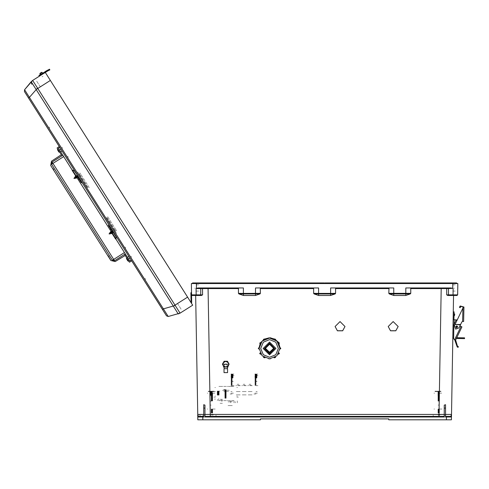 <?xml version="1.0" encoding="UTF-8"?>
<svg xmlns="http://www.w3.org/2000/svg" width="489" height="489" viewBox="0 0 489 489"><rect width="100%" height="100%" fill="white"/><g stroke="black" fill="none" stroke-linecap="round" stroke-linejoin="round"><path stroke-width="0.37" stroke-dasharray="2.44 1.83" d="M203.051 415.595L202.214 416.292L200.985 416.371L199.989 415.699L199.604 414.593L199.989 415.699L200.985 416.371L202.214 416.292L203.051 415.595M245.056 416.371L242.55 416.371L245.056 416.371M245.056 419.819L242.55 419.819L245.056 419.819M404.171 416.371L401.665 416.371L404.171 416.371M404.171 419.819L401.665 419.819L404.171 419.819M211.224 409.042L215.252 409.042L211.224 409.042M229.078 416.371L231.584 416.371L229.078 416.371M229.078 419.819L231.584 419.819L229.078 419.819M196.376 284.818L198.73 284.818L196.376 284.818M196.376 291.083L198.73 291.083L196.376 291.083M196.376 283.565L193.693 283.565M211.224 414.996L213.259 414.996L211.224 414.996M437.997 409.042L442.019 409.042L437.997 409.042M420.143 416.371L422.649 416.371L420.143 416.371M420.143 419.819L422.649 419.819L420.143 419.819M452.845 284.818L455.192 284.818L452.845 284.818M452.845 291.083L455.192 291.083L452.845 291.083M452.845 283.565L455.528 283.565M437.997 414.996L440.033 414.996L437.997 414.996M433.217 417.001L447.728 417.001L427.209 417.001L433.217 417.001L433.217 415.155L433.217 417.001M216.01 417.001L201.492 417.001L222.012 417.001L216.01 417.001L216.01 415.155L216.01 417.001M444.263 416.371L444.263 417.001L444.263 416.371M445.516 417.001L445.516 416.371L445.516 417.001M454.208 288.577L454.208 287.954L454.208 288.577M204.958 416.371L204.958 417.001L204.958 416.371M203.705 417.001L203.705 416.371L203.705 417.001M195.019 288.577L195.019 287.954L195.019 288.577M41.907 74.554L42.751 74.022L41.907 74.554M42.983 76.247L42.14 76.779L42.983 76.247M113.038 231.419L113.79 232.611L113.038 231.419M114.622 230.417L113.87 229.225L114.622 230.417M77.904 175.942L78.656 177.134L77.904 175.942M79.493 174.934L80.245 176.126L79.493 174.934M78.448 176.804L77.879 175.906L78.448 176.804M80.037 175.796L79.469 174.903L80.037 175.796M112.501 230.576L111.932 229.677L112.501 230.576M114.09 229.567L113.521 228.675L114.09 229.567M60.997 149.243L60.428 148.35L60.997 149.243M62.586 148.24L62.017 147.342L62.586 148.24M129.952 258.131L129.383 257.238L129.952 258.131M131.541 257.128L130.973 256.23L131.541 257.128M49.132 126.999L49.805 128.057L49.132 126.999M68.307 157.275L67.635 156.217L68.307 157.275M106.645 217.819L107.317 218.876L106.645 217.819M125.82 248.094L125.147 247.031L125.82 248.094M144.988 278.363L145.661 279.421L144.988 278.363M87.476 187.544L86.804 186.486L87.476 187.544M25.911 93.845L27.824 96.859M40.312 86.84L36.455 80.752L40.312 86.84M163.497 311.096L164.665 312.948M177.525 303.51L181.376 309.598L177.525 303.51M76.027 172.984L85.575 188.057L76.027 172.984M114.909 234.378L105.373 219.323L114.909 234.378M187.58 297.141L192.672 305.185M50.367 80.471L45.269 72.427M163.363 308.871L162.452 309.445M29.413 97.348L28.496 97.928M87.146 187.024L77.617 171.981L87.146 187.024M116.498 233.369L106.963 218.314L116.498 233.369M40.41 74.56L42.561 73.203L40.41 74.56M42.36 73.326L40.611 74.438L42.36 73.326M41.033 75.104L42.781 73.998L41.033 75.104M45.77 71.168L45.067 71.614M40.642 74.414L38.961 75.477M46.198 71.84L45.495 72.286L46.198 71.84M41.07 75.086L39.389 76.15M48.075 70.801L49.841 69.89M47.714 70.098L49.481 69.181M41.608 72.293L39.994 73.319L41.608 72.293M463.896 307.453L463.101 307.434M462.649 321.481L463.651 321.499M461.897 326.915L460.999 326.487M454.684 314.03L454.66 315.539M454.477 325.925L454.489 325.167L454.477 325.925M453.841 325.912L453.859 324.916L453.841 325.912M454.036 314.775L454.055 313.779L454.036 314.775M456.017 338.48L462.924 338.602L456.017 338.48M462.936 337.807L456.029 337.685L462.936 337.807M459.471 338.541L464.538 338.632M459.483 337.746L464.55 337.838M454.147 319.83L453.15 319.812M453.065 324.745L453.865 324.757M211.224 391.224L213.693 391.224L211.224 391.224M211.224 391.341L212.739 391.341L211.224 391.341M211.224 391.689L212 391.689L211.224 391.689M211.224 392.037L212.739 392.037L211.224 392.037M211.224 392.38L212 392.38L211.224 392.38M211.224 392.728L212.739 392.728L211.224 392.728M211.224 393.077L212 393.077L211.224 393.077M211.224 393.425L212.739 393.425L211.224 393.425M211.224 393.773L212 393.773L211.224 393.773M211.224 394.116L212.739 394.116L211.224 394.116M211.224 394.464L212 394.464L211.224 394.464M211.224 394.812L212.739 394.812L211.224 394.8M211.224 395.161L212 395.161L211.224 395.161M211.224 395.509L212.739 395.509L211.224 395.522M211.224 395.839L212.037 395.839L211.224 395.839M437.967 391.224L440.436 391.224L437.967 391.224M437.967 391.341L439.477 391.341L437.967 391.341M437.967 391.689L438.743 391.689L437.967 391.689M437.967 392.037L439.477 392.037L437.967 392.037M437.967 392.38L438.743 392.38L437.967 392.38M437.967 392.728L439.477 392.728L437.967 392.728M437.967 393.077L438.743 393.077L437.967 393.077M437.967 393.425L439.477 393.425L437.967 393.425M437.967 393.773L438.743 393.773L437.967 393.773M437.967 394.116L439.477 394.116L437.967 394.116M437.967 394.464L438.743 394.464L437.967 394.464M437.967 394.812L439.477 394.812L437.967 394.812M437.967 395.161L438.743 395.161L437.967 395.161M437.967 395.509L439.477 395.509L437.967 395.509M437.967 395.839L438.78 395.839L437.967 395.839M213.687 391.224L208.76 391.224L213.687 391.224M212.483 391.224L209.964 391.224L212.483 391.224M212.733 391.341L209.714 391.341L212.733 391.341M212 391.689L210.447 391.689L212 391.689M212.733 392.037L209.714 392.037L212.733 392.037M212 392.38L210.447 392.38L212 392.38M212.733 392.728L209.714 392.728L212.733 392.728M212 393.077L210.447 393.077L212 393.077M212.733 393.425L209.714 393.425L212.733 393.425M212 393.773L210.447 393.773L212 393.773M212.733 394.116L209.714 394.116L212.733 394.116M212 394.464L210.447 394.464L212 394.464M212.733 394.812L209.714 394.812L212.733 394.812M212 395.161L210.447 395.161L212 395.161M212.037 395.839L210.411 395.839L212.037 395.839M218.999 395.094L217.379 395.094L218.999 395.094M217.269 394.984L219.109 394.984L217.269 394.984M218.974 394.861L217.397 394.861L218.974 394.861M219.213 394.617L217.159 394.617L219.213 394.617M218.974 394.366L217.397 394.366L218.974 394.366M219.213 394.116L217.159 394.116L219.213 394.116M218.974 393.865L217.397 393.865L218.974 393.865M219.213 393.614L217.159 393.614L219.213 393.614M218.974 393.364L217.397 393.364L218.974 393.364M219.213 393.113L217.159 393.113L219.213 393.113M218.974 392.863L217.397 392.863L218.974 392.863M219.213 392.618L217.159 392.618L219.213 392.618M218.974 392.367L217.397 392.367L218.974 392.367M219.213 392.117L217.159 392.117L219.213 392.117M218.974 391.866L217.397 391.866L218.974 391.866M219.213 391.616L217.159 391.616L219.213 391.616M218.974 391.365L217.397 391.365L218.974 391.365M219.213 391.114L217.159 391.114L219.213 391.114M219.94 391.114L216.431 391.114L219.94 391.114M217.849 391.066L218.528 391.066M217.849 391.542L218.528 391.542M437.997 409.281L439.208 409.281L437.997 409.281M437.997 409.519L439.507 409.519L437.997 409.519M437.997 409.758L439.208 409.758L437.997 409.758M437.997 409.996L439.507 409.996L437.997 409.996M437.997 410.234L439.208 410.234L437.997 410.234M437.997 410.473L439.507 410.473L437.997 410.473M437.997 410.717L439.208 410.717L437.997 410.717M437.997 410.956L439.507 410.956L437.997 410.956M437.997 411.194L439.208 411.194L437.997 411.194M437.997 411.432L439.507 411.432L437.997 411.432M437.997 411.671L439.208 411.671L437.997 411.671M437.997 411.909L439.507 411.909L437.997 411.909M437.997 412.148L439.208 412.148L437.997 412.148M437.997 412.386L439.507 412.386L437.997 412.386M437.997 412.624L439.208 412.624L437.997 412.624M437.997 412.863L439.507 412.863L437.997 412.863M437.997 413.022L439.305 413.022L437.997 413.022M437.997 394.085L439.507 394.085L437.997 394.085M437.997 393.847L439.208 393.847L437.997 393.847M437.997 394.323L439.208 394.323L437.997 394.323M437.997 394.562L439.507 394.562L437.997 394.562M437.997 394.8L439.208 394.8L437.997 394.8M437.997 395.039L439.507 395.039L437.997 395.039M437.997 395.277L439.208 395.277L437.997 395.277M437.997 395.522L439.507 395.522L437.997 395.522M437.997 395.76L439.208 395.76L437.997 395.76M437.997 395.998L439.507 395.998L437.997 395.998M437.997 396.237L439.208 396.237L437.997 396.237M437.997 396.475L439.507 396.475L437.997 396.475M437.997 396.713L439.208 396.713L437.997 396.713M437.997 396.952L439.507 396.952L437.997 396.952M437.997 397.19L439.208 397.19L437.997 397.19M437.997 397.429L439.507 397.429L437.997 397.429M437.997 397.667L439.208 397.667L437.997 397.667M437.997 397.905L439.507 397.905L437.997 397.905M437.997 398.144L439.208 398.144L437.997 398.144M437.997 398.382L439.507 398.382L437.997 398.382M437.997 398.621L439.208 398.621L437.997 398.621M437.997 398.859L439.507 398.859L437.997 398.859M437.997 399.097L439.208 399.097L437.997 399.097M437.997 399.336L439.507 399.336L437.997 399.336M437.997 399.574L439.208 399.574L437.997 399.574M437.997 399.813L439.507 399.813L437.997 399.813M437.997 400.051L439.208 400.051L437.997 400.051M437.997 400.289L439.507 400.289L437.997 400.289M437.997 400.534L439.208 400.534L437.997 400.534M437.997 400.772L439.507 400.772L437.997 400.772M437.997 401.011L439.208 401.011L437.997 401.011M437.997 401.09L439.305 401.09L437.997 401.09M437.997 405.063L439.305 405.063L437.997 405.063M437.997 393.132L441.977 393.132L437.997 393.132M437.997 393.37L439.208 393.37L437.997 393.37M437.997 393.608L439.507 393.608L437.997 393.608M434.556 393.132L434.018 393.132L434.556 393.132M441.445 409.042L441.977 409.042L441.445 409.042M434.556 409.042L434.018 409.042L434.556 409.042M211.224 409.281L212.434 409.281L211.224 409.281M211.224 409.519L212.739 409.519L211.224 409.519M211.224 409.758L212.434 409.758L211.224 409.758M211.224 409.996L212.739 409.996L211.224 409.996M211.224 410.234L212.434 410.234L211.224 410.234M211.224 410.473L212.739 410.473L211.224 410.473M211.224 410.717L212.434 410.717L211.224 410.717M211.224 410.956L212.739 410.956L211.224 410.956M211.224 411.194L212.434 411.194L211.224 411.194M211.224 411.432L212.739 411.432L211.224 411.432M211.224 411.671L212.434 411.671L211.224 411.671M211.224 411.909L212.739 411.909L211.224 411.909M211.224 412.148L212.434 412.148L211.224 412.148M211.224 412.386L212.739 412.386L211.224 412.386M211.224 412.624L212.434 412.624L211.224 412.624M211.224 412.863L212.739 412.863L211.224 412.863M211.224 413.022L212.532 413.022L211.224 413.022M211.224 394.085L212.739 394.085L211.224 394.085M211.224 393.847L212.434 393.847L211.224 393.847M211.224 394.323L212.434 394.323L211.224 394.323M211.224 394.562L212.739 394.562L211.224 394.562M211.224 395.039L212.739 395.039L211.224 395.039M211.224 395.277L212.434 395.277L211.224 395.277M211.224 395.76L212.434 395.76L211.224 395.76M211.224 395.998L212.739 395.998L211.224 395.998M211.224 396.237L212.434 396.237L211.224 396.237M211.224 396.475L212.739 396.475L211.224 396.475M211.224 396.713L212.434 396.713L211.224 396.713M211.224 396.952L212.739 396.952L211.224 396.952M211.224 397.19L212.434 397.19L211.224 397.19M211.224 397.429L212.739 397.429L211.224 397.429M211.224 397.667L212.434 397.667L211.224 397.667M211.224 397.905L212.739 397.905L211.224 397.905M211.224 398.144L212.434 398.144L211.224 398.144M211.224 398.382L212.739 398.382L211.224 398.382M211.224 398.621L212.434 398.621L211.224 398.621M211.224 398.859L212.739 398.859L211.224 398.859M211.224 399.097L212.434 399.097L211.224 399.097M211.224 399.336L212.739 399.336L211.224 399.336M211.224 399.574L212.434 399.574L211.224 399.574M211.224 399.813L212.739 399.813L211.224 399.813M211.224 400.051L212.434 400.051L211.224 400.051M211.224 400.289L212.739 400.289L211.224 400.289M211.224 400.534L212.434 400.534L211.224 400.534M211.224 400.772L212.739 400.772L211.224 400.772M211.224 401.011L212.434 401.011L211.224 401.011M211.224 401.09L209.915 401.09L211.224 401.09M211.224 405.063L209.915 405.063L211.224 405.063M211.224 393.132L215.203 393.132L211.224 393.132M211.224 393.37L212.434 393.37L211.224 393.37M211.224 393.608L212.739 393.608L211.224 393.608M207.782 393.132L207.25 393.132L207.782 393.132M214.671 409.042L215.203 409.042L214.671 409.042M207.782 409.042L207.25 409.042L207.782 409.042M222.513 390.265L229.769 390.265L222.513 390.265M227.196 390.265L228.571 390.265L227.196 390.265M228.571 391.542L227.196 391.542L228.571 391.542M213.925 391.542L212.33 391.542L213.925 391.542M239.952 391.542L238.363 391.542L239.952 391.542M225.093 391.542L223.717 391.542L225.093 391.542M227.519 391.542L224.769 391.542L227.519 391.542M215.484 391.542L213.889 391.542L215.484 391.542M238.394 391.542L236.804 391.542L238.394 391.542M224.769 390.265L227.519 390.265L224.769 390.265M225.093 390.265L223.717 390.265L225.093 390.265M236.817 387.563L237.458 387.563L236.817 387.563M214.83 387.563L215.466 387.563L214.83 387.563M236.817 397.111L237.458 397.111L236.817 397.111M214.83 397.111L215.466 397.111L214.83 397.111M215.484 397.111L213.889 397.111L215.484 397.111M236.804 397.111L238.394 397.111L236.804 397.111M235.295 402.789L235.295 401.677L235.295 402.789M234.017 402.789L234.017 400.894L234.017 402.789M230.839 402.789L230.839 401.836L230.839 402.789M217.409 400.534L217.409 399.415L217.409 400.534M218.681 400.534L218.681 398.639L218.681 400.534M221.865 400.387L221.865 399.574L221.865 400.387M222.373 403.284L220.111 403.284L222.373 403.284M222.373 399.305L220.111 399.305L222.373 399.305M232.287 405.546L230.026 405.546L232.287 405.546M232.287 401.567L230.026 401.567L232.287 401.567M228.07 401.854L231.156 401.854L228.07 401.854M228.07 405.546L231.156 405.546L228.07 405.546M227.556 386.451L226.963 386.451L227.556 386.451M227.556 400.613L226.963 400.613L227.556 400.613M228.198 386.451L230.802 386.451L228.198 386.451M228.198 400.613L230.802 400.613L228.198 400.613M231.407 386.451L234.017 386.451L231.407 386.451M231.407 400.613L234.017 400.613L231.407 400.613M236.829 396.121L237.33 396.121L236.829 396.121M215.453 396.121L214.958 396.121L215.453 396.121M222.709 386.451L218.73 386.451L222.709 386.451M226.15 386.451L223.357 386.451L226.15 386.451M222.709 400.613L218.73 400.613L222.709 400.613M226.15 400.613L223.357 400.613L226.15 400.613M237.312 402.789L237.312 400.894L237.312 402.789M214.971 399.684L214.971 398.639L214.971 399.684M221.865 400.674L221.865 401.487L221.865 400.674M214.206 391.542L208.241 391.542L214.206 391.542M214.206 391.224L208.241 391.224L214.206 391.224M211.609 391.542L212.538 391.542L211.609 391.542M211.609 391.224L212.538 391.224L211.609 391.224M209.915 391.542L210.845 391.542L209.915 391.542M209.915 391.224L210.845 391.224L209.915 391.224M208.992 391.542L209.378 391.542L208.992 391.542M208.992 391.224L209.378 391.224L208.992 391.224M213.461 391.542L213.076 391.542L213.461 391.542M213.461 391.224L213.076 391.224L213.461 391.224M440.95 391.542L434.984 391.542L440.95 391.542M440.95 391.224L434.984 391.224L440.95 391.224M438.346 391.542L439.275 391.542L438.346 391.542M438.346 391.224L439.275 391.224L438.346 391.224M436.659 391.542L437.588 391.542L436.659 391.542M436.659 391.224L437.588 391.224L436.659 391.224M435.73 391.542L436.115 391.542L435.73 391.542M435.73 391.224L436.115 391.224L435.73 391.224M440.204 391.542L439.819 391.542L440.204 391.542M440.204 391.224L439.819 391.224L440.204 391.224M250.007 394.898L252.098 394.898L250.007 394.898M250.007 391.542L252.098 391.542L250.007 391.542M244.042 394.898L246.132 394.898L244.042 394.898M244.042 391.542L246.132 391.542L244.042 391.542M238.064 394.898L240.154 394.898L238.064 394.898M238.064 391.542L240.154 391.542L238.064 391.542M244.793 384.305L243.296 384.305M244.457 385.259L245.197 385.259M250.056 384.305L250.79 384.305M251.236 385.259L250.502 385.259M238.125 384.305L238.858 384.305M239.304 385.259L238.571 385.259M250.007 385.644L252.251 385.644L250.007 385.644M238.076 385.644L240.319 385.644L238.076 385.644M244.042 385.644L246.285 385.644L244.042 385.644M232.11 386.121L230.869 386.121L232.11 386.121M232.11 385.644L234.097 385.644L232.11 385.644M255.979 385.644L257.966 385.644L255.979 385.644M255.979 391.542L257.22 391.542L255.979 391.542M232.11 391.542L230.869 391.542L232.11 391.542M249.751 394.898L248.241 394.898L249.751 394.898M250.27 394.898L251.78 394.898L250.27 394.898M249.751 391.542L248.241 391.542L249.751 391.542M250.27 391.542L251.78 391.542L250.27 391.542M243.779 394.898L242.275 394.898L243.779 394.898M244.304 394.898L245.814 394.898L244.304 394.898M243.779 391.542L242.275 391.542L243.779 391.542M244.304 391.542L245.814 391.542L244.304 391.542M237.801 394.898L236.297 394.898L237.801 394.898M238.326 394.898L239.836 394.898L238.326 394.898M237.801 391.542L236.297 391.542L237.801 391.542M238.326 391.542L239.836 391.542L238.326 391.542M249.965 384.305L249.231 384.305M238.027 384.305L237.293 384.305M242.287 385.644L241.798 385.644L242.287 385.644M236.315 385.644L235.832 385.644L236.315 385.644M248.253 385.644L247.764 385.644L248.253 385.644M236.847 385.259L237.581 385.259M248.785 385.259L249.518 385.259M243.632 385.259L242.886 385.259M255.979 375.601L257.966 375.601L255.979 375.601M255.979 376.059L255.313 376.059L255.979 376.059M255.979 376.359L254.922 376.359L255.979 376.359M255.979 376.658L255.313 376.658L255.979 376.658M255.979 376.958L254.922 376.958L255.979 376.958M255.979 377.257L255.313 377.257L255.979 377.257M255.979 377.551L254.922 377.551L255.979 377.551M255.979 377.85L255.313 377.85L255.979 377.85M255.979 378.15L254.922 378.15L255.979 378.15M255.979 378.449L255.313 378.449L255.979 378.449M255.979 378.749L254.922 378.749L255.979 378.749M255.979 379.042L255.313 379.042L255.979 379.042M255.979 379.342L254.922 379.342L255.979 379.342M255.979 379.641L255.313 379.641L255.979 379.641M255.979 379.941L254.922 379.941L255.979 379.941M255.979 380.24L255.313 380.24L255.979 380.24M255.979 380.534L254.922 380.534L255.979 380.534M255.979 380.833L255.313 380.833L255.979 380.833M255.979 381.133L254.922 381.133L255.979 381.133M255.979 381.432L255.313 381.432L255.979 381.432M255.979 381.732L254.922 381.732L255.979 381.732M255.979 382.025L255.313 382.025L255.979 382.025M255.979 382.325L254.922 382.325L255.979 382.325M255.979 382.624L255.313 382.624L255.979 382.624M255.979 382.924L254.922 382.924L255.979 382.924M255.979 383.223L255.313 383.223L255.979 383.223M255.979 383.523L254.922 383.523L255.979 383.523M255.979 383.816L255.313 383.816L255.979 383.816M255.979 384.116L254.922 384.116L255.979 384.116M255.979 384.415L255.313 384.415L255.979 384.415M255.979 384.715L254.922 384.715L255.979 384.715M255.979 385.014L255.313 385.014L255.979 385.014M255.979 385.308L254.922 385.308L255.979 385.308M232.11 375.601L234.097 375.601L232.11 375.601M232.11 376.059L231.45 376.059L232.11 376.059M232.11 376.359L231.052 376.359L232.11 376.359M232.11 376.658L231.45 376.658L232.11 376.658M232.11 376.958L231.052 376.958L232.11 376.958M232.11 377.257L231.45 377.257L232.11 377.257M232.11 377.551L231.052 377.551L232.11 377.551M232.11 377.85L231.45 377.85L232.11 377.85M232.11 378.15L231.052 378.15L232.11 378.15M232.11 378.449L231.45 378.449L232.11 378.449M232.11 378.749L231.052 378.749L232.11 378.749M232.11 379.042L231.45 379.042L232.11 379.042M232.11 379.342L231.052 379.342L232.11 379.342M232.11 379.641L231.45 379.641L232.11 379.641M232.11 379.941L231.052 379.941L232.11 379.941M232.11 380.24L231.45 380.24L232.11 380.24M232.11 380.534L231.052 380.534L232.11 380.534M232.11 380.833L231.45 380.833L232.11 380.833M232.11 381.133L231.052 381.133L232.11 381.133M232.11 381.432L231.45 381.432L232.11 381.432M232.11 381.732L231.052 381.732L232.11 381.732M232.11 382.025L231.45 382.025L232.11 382.025M232.11 382.325L231.052 382.325L232.11 382.325M232.11 382.624L231.45 382.624L232.11 382.624M232.11 382.924L231.052 382.924L232.11 382.924M232.11 383.223L231.45 383.223L232.11 383.223M232.11 383.523L231.052 383.523L232.11 383.523M232.11 383.816L231.45 383.816L232.11 383.816M232.11 384.116L231.052 384.116L232.11 384.116M232.11 384.415L231.45 384.415L232.11 384.415M232.11 384.715L231.052 384.715L232.11 384.715M232.11 385.014L231.45 385.014L232.11 385.014M232.11 385.308L231.052 385.308L232.11 385.308M231.01 393.132L233.98 393.132L231.01 393.132M232.11 393.993L230.074 393.993L232.11 393.993M232.886 381.2L231.334 381.2L232.886 381.2M233.18 381.524L232.678 381.524M254.879 393.132L257.85 393.132L254.879 393.132M255.979 393.993L253.938 393.993L255.979 393.993M256.749 381.2L255.203 381.2L256.749 381.2M257.049 381.524L256.548 381.524M255.979 374.012L254.824 374.012L255.979 374.012M232.11 374.012L230.955 374.012L232.11 374.012M256.786 378.04L255.166 378.04L256.786 378.04M255.056 377.93L256.896 377.93L255.056 377.93M256.762 377.814L255.191 377.814L256.762 377.814M257.006 377.563L254.946 377.563L257.006 377.563M256.762 377.312L255.191 377.312L256.762 377.312M257.006 377.062L254.946 377.062L257.006 377.062M256.762 376.811L255.191 376.811L256.762 376.811M257.006 376.561L254.946 376.561L257.006 376.561M256.762 376.31L255.191 376.31L256.762 376.31M257.006 376.065L254.946 376.065L257.006 376.065M256.762 375.815L255.191 375.815L256.762 375.815M257.006 375.564L254.946 375.564L257.006 375.564M256.762 375.314L255.191 375.314L256.762 375.314M257.006 375.063L254.946 375.063L257.006 375.063M256.762 374.812L255.191 374.812L256.762 374.812M257.006 374.562L254.946 374.562L257.006 374.562M256.762 374.311L255.191 374.311L256.762 374.311M257.006 374.061L254.946 374.061L257.006 374.061M257.727 374.061L254.225 374.061L257.727 374.061M232.917 378.04L231.303 378.04L232.917 378.04M231.187 377.93L233.033 377.93L231.187 377.93M232.898 377.814L231.321 377.814L232.898 377.814M233.137 377.563L231.083 377.563L233.137 377.563M232.898 377.312L231.321 377.312L232.898 377.312M233.137 377.062L231.083 377.062L233.137 377.062M232.898 376.811L231.321 376.811L232.898 376.811M233.137 376.561L231.083 376.561L233.137 376.561M232.898 376.31L231.321 376.31L232.898 376.31M233.137 376.065L231.083 376.065L233.137 376.065M232.898 375.815L231.321 375.815L232.898 375.815M233.137 375.564L231.083 375.564L233.137 375.564M232.898 375.314L231.321 375.314L232.898 375.314M233.137 375.063L231.083 375.063L233.137 375.063M232.898 374.812L231.321 374.812L232.898 374.812M233.137 374.562L231.083 374.562L233.137 374.562M232.898 374.311L231.321 374.311L232.898 374.311M233.137 374.061L231.083 374.061L233.137 374.061M233.864 374.061L230.356 374.061L233.864 374.061M226.144 390.497L225.093 390.497L226.144 390.497M226.144 390.265L223.687 390.265L226.144 390.265M226.144 390.729L224.836 390.729L226.144 390.729M226.144 390.962L225.093 390.962L226.144 390.962M226.144 391.188L224.836 391.188L226.144 391.188M226.144 391.42L225.093 391.42L226.144 391.42M226.144 391.652L224.836 391.652L226.144 391.652M226.144 391.885L225.093 391.885L226.144 391.885M226.144 392.111L224.836 392.111L226.144 392.111M226.144 392.343L225.093 392.343L226.144 392.343M226.144 392.575L224.836 392.575L226.144 392.575M226.144 392.808L225.093 392.808L226.144 392.808M226.144 393.034L224.836 393.034L226.144 393.034M226.144 393.266L225.093 393.266L226.144 393.266M226.144 393.498L224.836 393.498L226.144 393.498M226.144 393.731L225.093 393.731L226.144 393.731M226.144 393.957L224.836 393.957L226.144 393.957M226.144 394.189L225.093 394.189L226.144 394.189M226.144 394.421L224.836 394.421L226.144 394.421M226.144 394.654L225.093 394.654L226.144 394.654M226.144 394.88L224.836 394.88L226.144 394.88M226.144 395.112L225.093 395.112L226.144 395.112M226.144 395.344L224.836 395.344L226.144 395.344M226.144 395.577L225.093 395.577L226.144 395.577M226.144 395.803L224.836 395.803L226.144 395.803M226.144 396.035L225.093 396.035L226.144 396.035M226.144 396.267L224.836 396.267L226.144 396.267M226.144 396.5L225.093 396.5L226.144 396.5M226.144 396.726L224.836 396.726L226.144 396.726M226.144 396.958L225.093 396.958L226.144 396.958M226.144 397.19L224.836 397.19L226.144 397.19M226.144 397.423L225.093 397.423L226.144 397.423M226.144 397.649L224.836 397.649L226.144 397.649M226.144 397.881L225.093 397.881L226.144 397.881M226.144 398.113L224.836 398.113L226.144 398.113M226.144 398.223L224.958 398.223L226.144 398.223M226.144 390.081L223.565 390.081L226.144 390.081M226.144 389.525L223.754 389.525L226.144 389.525M115.655 231.199L114.096 228.736L115.655 231.193M113.974 229.39L115.526 231.847L113.98 229.396M79.218 173.662L80.783 176.132L79.218 173.662M80.141 175.967L78.582 173.497L80.141 175.967M80.716 174.163L79.958 172.972L80.716 174.163M79.872 174.695L88.381 188.131L79.872 174.695M115.844 229.641L116.602 230.832L115.844 229.641M115.007 230.172L106.498 216.737L115.007 230.172M89.224 187.599L80.709 174.157L89.224 187.599M115.85 229.647L107.335 216.205L115.85 229.647"/><path stroke-width="0.73" d="M260.24 287.954L260.399 293.339L243.4 293.4L243.4 287.954L198.314 287.954L196.462 288.327L196.376 283.565L192.305 283.565L192.617 282.942L208.999 282.942L208.864 283.565M196.364 295.472L192.189 295.472L191.566 294.855L192.189 295.472L201.395 295.472L202.538 294.855L191.566 294.855L191.37 283.565L456.915 283.565L456.604 282.942L440.228 282.942L440.357 283.565M27.824 96.859L25.911 93.845M164.665 312.948L163.497 311.096M50.367 80.471L37.763 88.454L174.976 305.124L187.58 297.141L45.269 72.427L32.665 80.41L24.566 89.701L31.186 81.712L36.125 89.487L37.763 88.454L32.665 80.422L39.389 76.15L38.961 75.477L40.642 74.414L41.07 75.086L39.389 76.15L38.961 75.477L39.389 76.15M187.58 297.141L192.672 305.185L180.068 313.168L168.21 316.517L163.363 308.871L162.452 309.445L28.496 97.928L29.413 97.348L24.566 89.701L24.45 91.535L59.291 146.553L57.072 147.959L62.011 155.759L52.066 162.055L52.916 163.399L51.571 164.255L52.066 162.055L51.571 164.255L112.354 260.234L113.699 259.384L114.548 260.729L125.306 253.919L115.826 238.95M39.994 73.319L42.048 72.396L39.896 73.753L40.41 74.56L39.994 73.319L41.608 72.293L42.561 73.203L42.048 72.396M40.642 74.414L49.377 69.23L49.835 69.896L48.075 70.801L47.714 70.098L45.067 71.614M455.516 340.234L454.764 339.977L457.184 346.945L458.089 347.373L457.184 346.945L458.089 347.373L458.364 346.628L457.466 346.188L458.364 346.628L457.466 346.188L455.614 340.014L454.287 339.555L453.621 338.602L453.859 324.843L455.919 320.338L457.252 319.867L463.101 307.673L463.114 307.006L460.882 306.389L460.137 307.697L459.446 307.3L460.192 305.998L463.908 307.019L463.651 321.499L462.618 321.481L462.894 308.107L455.014 324.531L460.62 324.427L461.775 322.019L462.649 321.481M454.055 313.779L454.452 313.785L454.415 315.778L454.684 314.03M454.287 339.555L454.666 339.69L460.999 326.487L461.897 326.915L455.614 340.014M462.894 308.107L463.101 307.673L463.896 307.685L463.651 321.499M464.538 338.632L459.471 338.541L459.483 337.746L464.519 337.832L464.538 338.632M453.15 319.812L454.147 319.83L454.067 324.195M453.639 337.404L453.865 324.757L453.065 324.745M72.28 170.184L62.818 155.245L62.011 155.759M57.598 148.931L57.604 149.982L57.665 148.888L59.89 152.409L58.876 152L57.94 150.52M128.851 261.297L127.831 260.882L126.895 259.408M58.876 152L58.539 151.462M127.837 260.882L127.495 260.35M76.027 177.917L74.982 177.006L75.868 178.167L74.86 177.116L73.949 178.351M110.111 232.373L110.38 232.024L111.688 233.528L110.111 232.373L111.003 233.644L109.994 232.593M210.252 416.371L210.252 414.458L438.975 414.458L438.975 416.371M453.578 295.472L451.457 417.013L446.445 417.001L446.445 416.371L450.827 416.371L445.516 416.371M441.17 287.954L441.17 288.565L410.748 288.565L410.748 293.339L410.357 293.913L405.827 295.472L405.827 293.968L389.213 293.913L388.822 293.339L410.748 293.339M195.643 295.472L197.77 417.013L202.782 417.001L202.782 416.371L198.393 416.371L203.705 416.371M208.051 287.954L208.051 288.565L238.473 288.565L238.473 293.339L238.864 293.913L243.4 295.472L243.4 293.968L260.014 293.913L260.399 293.339M180.056 313.168L174.976 305.124L173.338 306.163L36.125 89.487M259.091 348.394L259.091 349.207L258.296 348.412L259.091 349.207M279.995 347.532L280.79 348.412L279.934 349.207L279.995 347.532L280.79 348.327L279.934 347.532L278.974 343.883L279.934 347.532M259.091 347.532L258.296 348.327M128.784 261.34L126.559 257.825L126.559 258.87M259.121 348.394L262.171 355.796L269.543 358.847L276.915 355.79L279.965 348.425L276.915 341.059L269.543 338.003L262.171 341.059L259.121 348.425L262.171 355.79L269.543 358.847L276.915 355.79L279.965 348.425L279.934 347.612M278.375 348.455L275.79 342.208L269.543 339.623L263.296 342.208L260.71 348.455L263.296 354.696L269.543 357.282L275.79 354.696L278.375 348.455M398.15 326.554L393.174 321.585L388.205 326.554L390.552 330.778L395.797 330.778L398.15 326.554M345.002 326.554L340.032 321.585L335.057 326.554L337.41 330.778L342.655 330.778L345.002 326.554M457.686 326.841L455.693 326.811L456.708 325.833L457.673 326.841L456.671 327.813L455.705 326.811L456.708 325.839L457.673 326.841L456.671 327.813L455.705 326.811L456.671 327.813L457.673 326.841L456.671 327.813L455.705 326.811M460.62 324.427L458.951 327.911L455.607 329.085L454.428 325.741L454.996 324.568M274.641 348.474L269.543 343.211L264.445 348.474L269.543 353.571L274.641 348.474L269.543 343.37L264.445 348.474M263.168 348.443L269.543 354.8L275.918 348.443L269.543 342.08L263.168 348.455L269.543 354.825L275.918 348.455L269.543 354.8L263.168 348.443M263.174 348.382L269.543 354.678L275.918 348.382M265.307 348.345L269.543 352.459L273.779 348.345L269.543 352.459L265.307 348.345M265.307 348.254L269.543 352.276L273.779 348.254M265.301 348.474L269.543 352.71L273.785 348.474L269.543 344.232L265.301 348.474M77.219 177.568L75.722 176.126M77.14 177.623L75.63 176.083L75.636 176.627M77.91 177.262L77.073 176.333M77.812 177.195L76.877 176.254M77.372 177.067L76.308 176.205M77.219 177.122L76.302 176.022M76.7 177.495L75.654 176.578L76.547 177.55M74.976 176.896L75.251 176.547L76.553 178.051L74.964 177.055M112.225 233.057L110.85 231.603M111.681 233.027L112.219 233.18L111.168 231.951L110.765 231.56L110.771 232.104M112.287 231.914L111.523 231.181M112.281 232.061L111.437 231.132L111.443 231.682M112.311 231.584L111.963 231.309M112.262 232.379L111.455 231.627M112.25 232.617L111.29 231.737M111.785 232.96L110.783 232.055M111.822 232.978L110.618 232.165M111.009 233.449L110.098 232.532M405.827 295.472L393.743 295.472L393.743 287.954L330.65 287.954L330.65 293.4L335.576 293.339L335.185 293.913L330.65 295.472L318.571 295.472L314.042 293.913L318.571 293.968L318.571 295.472M457.435 326.841L456.702 326.077L455.944 326.811L456.677 327.575L457.435 326.841M393.743 295.472L389.213 293.913M388.981 287.954L388.822 293.339M388.822 288.565L335.576 288.565L335.576 293.339M260.399 288.565L313.651 288.565L313.651 293.339L314.042 293.913M243.4 295.472L255.478 295.472L260.014 293.913M445.516 414.806L445.516 404.696L445.516 407.948L444.263 408.229L444.263 417.001L204.958 417.001L204.958 414.806L204.958 416.371L444.263 416.371L444.263 414.806L445.516 414.806L445.516 417.001L446.445 417.001L446.396 419.819L388.761 419.819L388.761 418.877L260.46 418.877L260.46 419.819L202.831 419.819L202.782 417.001L203.705 417.001L203.705 404.696L203.705 407.948L204.958 408.229L204.958 405.161L203.705 404.696M204.958 408.229L204.958 414.806L203.705 414.806M451.488 415.185L451.408 419.819L446.396 419.819M410.357 293.913L405.827 293.968L405.827 287.954L450.907 287.954L452.765 288.327L452.845 283.565L457.857 283.565L457.771 288.577M313.651 293.339L318.571 293.4L318.571 287.954L255.478 287.954L255.478 295.472M457.686 293.418L457.661 294.855L457.032 295.472L447.881 295.472M447.826 295.472L446.689 294.855L448.492 294.843L449.116 295.472L457.032 295.472L457.661 294.855L457.857 283.565M446.689 294.855L446.701 288.565L446.977 287.954L447.875 287.954L448.499 288.577L441.17 288.565L438.975 414.458L444.263 414.452M388.205 326.542L390.552 330.747L395.797 330.747L398.15 326.542M335.057 326.542L337.41 330.747L342.655 330.747L345.002 326.542M444.263 408.229L444.263 405.161L445.516 404.696M445.516 414.446L451.5 414.458L450.827 416.371L451.457 417.013L450.827 416.371L449.128 416.371M452.765 288.327L448.499 288.577L448.492 294.843L457.661 294.855M453.058 295.472L453.114 288.565M335.576 288.565L335.417 287.954M410.748 288.565L410.589 287.954M335.185 293.913L330.65 293.968L330.65 295.472M456.915 283.253L324.61 283.253L324.922 282.942L456.604 282.942M192.305 283.253L440.228 282.942M197.739 415.185L197.819 419.819L202.831 419.819M196.162 295.472L196.107 288.565L200.722 288.577L200.728 294.843L200.105 295.472L196.431 295.472M191.37 283.565L191.443 287.954M202.538 294.855L202.519 288.565L202.244 287.954L201.346 287.954L200.722 288.577L208.051 288.565L210.252 414.458L204.958 414.452M203.705 414.446L197.721 414.458L198.393 416.371L197.77 417.013L198.393 416.371L200.093 416.371M196.462 288.327L196.107 288.565M313.651 288.565L313.81 287.954M238.473 288.565L238.632 287.954M238.864 293.913L243.4 293.968L243.4 293.4L238.473 293.339M208.999 282.942L324.299 282.942L324.61 283.253L324.299 282.942L192.617 282.942M452.79 295.472L451.695 295.472L452.79 295.472M191.046 301.53L190.893 292.728L191.529 292.722L191.7 302.66M191.028 300.686L191.664 300.674M190.692 302.055L191.065 302.642M191.517 303.363L190.233 301.34M168.21 316.517L166.498 315.839L131.651 260.82L129.438 262.226L124.499 254.427M178.271 313.944L180.068 313.168L178.259 313.95L173.338 306.163M175.209 305.515L163.363 308.871L29.413 97.348L37.506 88.075M31.192 81.7L32.665 80.41L31.186 81.712L31.761 84.218M46.473 71.669L47.103 71.308M41.07 75.086L48.075 70.801M49.481 69.181L49.841 69.89M46.975 70.477L47.476 70.214M453.621 338.602L452.845 337.434M456.396 319.867L454.147 319.83M460.962 326.469L459.99 325.741M459.446 307.3L460.192 305.998M463.114 307.006L460.882 306.389M460.43 324.824L455.014 324.531L460.528 324.629M460.999 326.487L459.96 325.986M453.291 311.86L454.085 311.872L453.945 319.824M456.347 338.486L459.471 338.541M459.483 337.746L456.726 337.697M222.458 364.183L224.121 367.062L227.446 367.062L228.669 364.189L227.446 361.304L224.121 361.304L222.458 364.158L224.121 361.279L227.446 361.279L228.754 363.516M229.109 364.183L228.277 362.746L225.784 361.31L223.29 362.746L223.29 365.625L225.784 367.068L228.277 365.625L229.109 364.183L228.742 363.468M227.006 365.081L227.299 364.189L224.274 364.189L224.567 365.081M264.304 357.435L265.007 357.856L263.522 357.459L263.62 357.001L263.522 357.373M260.503 353.608L260.894 354.323L259.696 353.633L260.093 352.862L259.696 353.553M260.533 343.186L260.148 343.901L259.696 343.186L260.943 342.526L260.093 343.877L259.696 343.101L260.894 342.416L259.696 343.101M264.36 339.384L263.657 339.812L263.522 339.36L265.038 339.011L263.632 339.757L263.522 339.28L265.007 338.883L263.522 339.28M278.938 343.901L278.143 342.526L279.39 343.186L278.938 343.901L278.143 342.526M278.143 342.441L275.466 339.745L279.39 343.101L278.198 342.416M275.429 339.812L274.048 339.011L275.564 339.36L275.429 339.812L274.048 339.011M275.46 339.757L275.564 339.28L270.338 337.881L268.748 337.881M265.032 338.926L268.748 337.936L265.038 339.011M260.943 342.441L263.62 339.745L260.943 342.526M259.152 347.612L260.111 343.883L259.152 347.532M260.869 342.404L261.37 341.86M270.331 337.795L271.089 338.015M270.918 337.991L270.338 337.85M261.254 342.007L260.509 343.174M270.338 358.816L268.748 358.816M224.659 368.7L226.914 368.7L224.659 368.7M228.742 364.831L227.128 368.682L227.55 368.7L227.55 372.642L224.017 372.642L224.017 368.7L224.445 368.682L222.831 364.831M227.55 368.7L224.017 368.7M227.795 361.872L228.754 363.535L227.85 361.921M226.737 361.273L224.836 361.273M223.766 361.891L222.819 363.535M226.768 361.273L224.806 361.273M223.779 361.872L222.813 363.541M227.128 368.682L224.445 368.682M227.257 364.213L224.317 364.219M227.257 364.238L224.317 364.25M227.257 364.262L224.317 364.262L227.257 364.262M226.749 364.268L224.824 364.268L226.749 364.268M224.848 361.261L224.121 361.261L223.76 361.884M224.121 361.261L224.946 361.23M223.724 361.921L224.121 361.23M227.446 361.261L226.725 361.261M226.621 361.23L227.446 361.23M108.913 224.909L110.96 228.143M109.536 226.211L109.493 225.826M112.103 230.741L111.211 229.677M112.69 230.869L112.611 233.516L112.189 233.614L111.993 230.319L108.436 225.478L112.079 231.052L109.836 227.507M116.101 236.254L116.137 236.896L112.727 231.511M116.021 238.907L115.606 238.999L116.021 238.907L116.137 236.896L116.021 238.907L112.611 233.516M115.606 239.005L112.189 233.614M108.741 224.634L108.436 225.478L108.735 224.634M79.988 179.231L81.125 181.34M62.06 150.924L60.667 151.841L62.06 150.924L74.835 171.101L74.279 170.795L74.841 171.107M78.216 176.437L74.279 170.795L72.403 170.025L75.777 175.355L75.581 175.808L76.308 176.095M82.207 182.739L81.315 182.648L77.94 177.324M82.036 182.464L79.964 179.194M75.777 175.355L77.653 176.126M72.403 170.025L72.14 170.368L75.514 175.692L78.423 177.305L81.315 182.648M77.904 177.085L80.74 181.743M78.515 178.234L77.904 177.097M78.118 179.402L79.004 178.815M51.547 161.138L50.648 165.471L110.856 260.545L115.202 261.56L125.172 255.49M125.306 253.919L129.713 260.882L131.144 260.014M62.818 155.245L58.411 148.283L59.805 147.36M110.007 229.763L110.911 229.213M111.229 231.688L77.017 177.672M76.095 176.211L75.923 175.942M53.631 170.178L53.9 170.007L53.044 168.662L52.775 168.833M115.202 261.56L110.856 260.545L108.148 255.668L107.88 255.839M114.548 260.729L112.354 260.234L114.548 260.729M51.59 161.113L61.339 154.695M53.044 168.662L53.9 170.007M108.148 255.668L108.998 257.012M76.553 177.586L76.547 177.965M111.688 233.528L111.681 233.07M318.571 293.4L330.65 293.4L330.65 293.968L318.571 293.968L318.571 293.4M463.101 307.434L463.896 307.447M457.184 346.945L457.466 346.188M260.894 354.323L259.696 353.633L260.093 352.862M265.007 357.856L263.522 357.459L263.632 357.007M274.078 357.856L275.564 357.459L275.466 357.001L275.564 357.459L274.054 357.82L275.435 357.019M278.198 354.323L279.39 353.633L278.974 352.856L279.39 353.633L278.149 354.299L278.944 352.917M280.79 348.327L279.995 349.207M264.347 339.36L265.007 338.883M260.478 353.62L260.142 352.917M264.292 357.453L263.65 357.019M59.585 150.135L60.997 149.243M128.54 259.023L129.952 258.131M63.668 156.59L52.916 163.399L113.699 259.384L124.457 252.575M52.066 162.055L51.571 164.255M454.415 315.778L454.018 315.772M275.564 339.28L274.078 338.883M275.564 357.373L275.466 357.001M279.39 353.553L278.993 352.862M278.993 343.877L279.39 343.101M274.054 338.926L270.338 337.936M128.888 256.45L127.458 257.318M74.035 178.485L75.868 178.167M77.109 177.715L76.651 177.483M75.746 176.034L76.211 176.266M76.296 178.069L75.978 177.91M75.251 176.547L75.538 176.694M77.892 176.743L77.91 177.214M77.219 177.165L77.238 177.641M77.782 177.293L77.323 177.061M112.109 231.218L111.553 231.083L112.012 231.321M109.084 233.828L110.111 232.483M109.169 233.962L111.003 233.644M110.881 231.511L111.339 231.743M111.431 233.546L111.113 233.387M110.38 232.024L110.673 232.171"/></g></svg>
